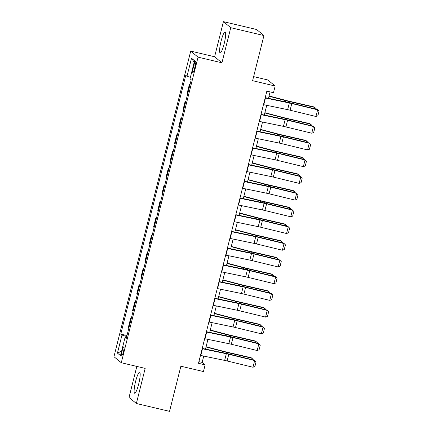 <?xml version="1.0" encoding="UTF-8"?>
<svg xmlns="http://www.w3.org/2000/svg" width="433" height="433" viewBox="0 0 433 433"><rect width="100%" height="100%" fill="white"/><g stroke="black" fill="none" stroke-linecap="round" stroke-linejoin="round"><path stroke-width="0.65" d="M138.69 384.028A10.793 1.802 -76.7 0 0 139.632 372.256A10.793 1.802 -76.7 0 0 135.599 381.478A10.793 1.802 -76.7 0 0 134.663 393.256A10.793 1.802 -76.7 0 0 138.69 384.028M224.186 43.668A10.793 1.802 -76.7 0 0 225.122 31.89A10.793 1.802 -76.7 0 0 221.09 41.119A10.793 1.802 -76.7 0 0 220.153 52.896A10.793 1.802 -76.7 0 0 224.186 43.668M123.481 351.634A4.427 0.742 -76.7 0 0 123.865 346.801A4.427 0.742 -76.7 0 0 122.209 350.584A4.427 0.742 -76.7 0 0 121.825 355.417A4.427 0.742 -76.7 0 0 123.481 351.634M136.823 366.415L129.029 397.451L136.363 403.496L169.541 411.35L180.88 366.215L203.445 371.552L205.123 364.867L202.151 362.416L203.743 356.083M190.715 51.105L113.955 356.695L121.289 362.74L198.043 57.151L190.715 51.105L214.606 56.755L221.94 62.801L230.757 27.696L223.423 21.65L214.606 56.755M223.423 21.65L256.607 29.504L263.941 35.549L252.601 80.684L275.166 86.021L267.832 79.975L253.624 76.614M230.757 27.696L263.941 35.549M275.166 86.021L273.488 92.711L266.847 91.141L198.487 363.298L205.123 364.867M193.984 64.939L193.242 67.884A4.287 0.714 -76.7 0 0 192.869 72.56A4.287 0.714 -76.7 0 0 194.471 68.896L195.213 65.951A4.287 0.714 -76.7 0 0 195.586 61.27A4.287 0.714 -76.7 0 0 193.984 64.939L195.375 65.269M190.39 77.339L186.975 76.273L185.773 75.282L120.775 334.065L126.983 335.532M186.975 76.273L191.51 58.217L194.563 60.734L190.027 78.79L191.224 79.775L126.225 338.557L125.023 337.572L120.488 355.623L117.44 353.106L121.971 335.055L120.775 334.065M221.94 62.801L198.043 57.151M136.363 403.496L145.179 368.391L121.289 362.74M205.496 349.09L207.943 339.369M209.696 332.376L212.143 322.65M213.897 315.657L216.338 305.936M218.097 298.943L220.538 289.217M222.297 282.224L224.738 272.498M226.497 265.505L228.938 255.784M230.692 248.791L233.138 239.065M234.892 232.072L237.333 222.346M239.092 215.353L241.533 205.632M243.292 198.639L245.733 188.912M247.492 181.92L249.933 172.199M251.687 165.206L254.133 155.479M255.887 148.487L258.328 138.76M260.087 131.767L262.528 122.046M264.287 115.054L266.728 105.327M268.487 98.334L270.1 91.91M198.904 361.647L202.151 362.416M189.892 85.084L189.335 84.624L189.968 84.776M128.92 327.819L128.363 327.359L130.549 318.666L131.183 318.818M133.12 311.1L132.563 310.645L134.75 301.947L135.383 302.099M137.321 294.386L136.763 293.926L138.944 285.233L139.583 285.385M141.521 277.667L140.963 277.207L143.144 268.514L143.778 268.666M145.715 260.953L145.163 260.493L147.344 251.8L147.978 251.946M149.915 244.234L149.358 243.774L151.545 235.081L152.178 235.233M154.116 227.514L153.558 227.054L155.745 218.362L156.378 218.513M158.316 210.801L157.758 210.341L159.939 201.648L160.578 201.794M162.516 194.081L161.958 193.621L164.139 184.929L164.773 185.08M166.716 177.362L166.158 176.908L168.34 168.21L168.973 168.361M170.911 160.648L170.353 160.188L172.54 151.496L173.173 151.647M175.111 143.929L174.553 143.469L176.74 134.777L177.373 134.928M179.311 127.215L178.753 126.755L180.934 118.063L181.573 118.209M183.511 110.496L182.953 110.036L185.135 101.344L185.773 101.495M187.711 93.777L187.153 93.317L189.335 84.624M185.692 101.804L185.135 101.344M181.492 118.518L180.934 118.063M177.297 135.237L176.74 134.777M173.097 151.956L172.54 151.496M168.897 168.67L168.34 168.21M164.697 185.389L164.139 184.929M160.497 202.108L159.939 201.648M156.297 218.822L155.745 218.362M152.102 235.541L151.545 235.081M147.902 252.255L147.344 251.8M143.702 268.974L143.144 268.514M139.502 285.693L138.944 285.233M135.302 302.407L134.75 301.947M131.107 319.126L130.549 318.666M121.971 335.055L126.728 336.544M126.425 337.756L125.023 337.572M194.173 62.282L191.51 58.217M117.44 353.106L121.608 351.185M265.137 97.961A4.844 0.39 14.1 0 0 265.451 98.031L289.32 102.967A6.917 0.557 -165.9 0 1 291.793 103.525L317.633 109.803L317.378 109.452L291.539 103.173A10.376 0.839 14.1 0 0 287.831 102.34L265.212 97.658M263.453 104.651A4.844 0.39 14.1 0 0 263.773 104.716L287.642 109.652A6.917 0.557 -165.9 0 1 290.11 110.209L315.955 116.488L317.633 109.803L319.045 111.124L317.871 115.806L315.955 116.488M317.378 109.452L319.045 111.124M314.602 108.775L314.937 107.438L289.645 101.614A10.376 0.839 -165.9 0 1 285.807 100.667L269.012 96.24M316.058 109.132L316.166 108.694L314.201 106.973L288.914 101.149A6.917 0.557 14.1 0 1 286.354 100.521L269.082 95.964M260.937 114.68A4.844 0.39 14.1 0 0 261.251 114.745L285.12 119.687A6.917 0.557 -165.9 0 1 287.593 120.244L313.438 126.517L313.183 126.171L287.339 119.892A10.376 0.839 14.1 0 0 283.631 119.053L261.012 114.377M259.259 121.364A4.844 0.39 14.1 0 0 259.573 121.435L283.442 126.371A6.917 0.557 -165.9 0 1 285.91 126.929L311.755 133.207L313.438 126.517L314.845 127.838L313.671 132.52L311.755 133.207M313.183 126.171L314.845 127.838M256.737 131.399A4.844 0.39 14.1 0 0 257.056 131.464L280.925 136.4A6.917 0.557 -165.9 0 1 283.393 136.958L309.238 143.236L308.983 142.885L283.139 136.606A10.376 0.839 14.1 0 0 279.431 135.773L256.812 131.091M255.059 138.084A4.844 0.39 14.1 0 0 255.373 138.149L279.242 143.09A6.917 0.557 -165.9 0 1 281.715 143.648L307.554 149.926L309.238 143.236L310.645 144.557L309.471 149.239L307.554 149.926M308.983 142.885L310.645 144.557M252.536 148.113A4.844 0.39 14.1 0 0 252.856 148.178L276.725 153.12A6.917 0.557 -165.9 0 1 279.193 153.677L305.038 159.956L304.783 159.604L278.939 153.325A10.376 0.839 14.1 0 0 275.236 152.492L252.618 147.81M250.859 154.803A4.844 0.39 14.1 0 0 251.178 154.868L275.047 159.804A6.917 0.557 -165.9 0 1 277.515 160.362L303.36 166.64L305.038 159.956L306.45 161.276L305.27 165.953L303.36 166.64M304.783 159.604L306.45 161.276M310.401 125.494L310.737 124.157L285.444 118.333A10.376 0.839 -165.9 0 1 281.607 117.386L264.812 112.959M311.857 125.846L311.971 125.413L310.006 123.692L284.714 117.868A6.917 0.557 14.1 0 1 282.154 117.235L264.882 112.683M306.201 142.213L306.537 140.871L281.25 135.047A10.376 0.839 -165.9 0 1 277.407 134.1L260.612 129.673M307.657 142.565L307.771 142.127L305.806 140.406L280.514 134.587A6.917 0.557 14.1 0 1 277.954 133.954L260.682 129.402M302.001 158.927L302.342 157.59L277.05 151.766A10.376 0.839 -165.9 0 1 273.207 150.819L256.412 146.392M303.463 159.284L303.571 158.846L301.606 157.125L276.314 151.301A6.917 0.557 14.1 0 1 273.753 150.673L256.482 146.116M248.342 164.832A4.844 0.39 14.1 0 0 248.656 164.897L272.525 169.833A6.917 0.557 -165.9 0 1 274.993 170.396L300.838 176.669L300.583 176.323L274.739 170.045A10.376 0.839 14.1 0 0 271.036 169.206L248.418 164.529M246.658 171.517A4.844 0.39 14.1 0 0 246.978 171.587L270.847 176.523A6.917 0.557 -165.9 0 1 273.315 177.081L299.16 183.359L300.838 176.669L302.25 177.99L301.076 182.672L299.16 183.359M300.583 176.323L302.25 177.99M297.807 175.646L298.142 174.304L272.85 168.486A10.376 0.839 -165.9 0 1 269.012 167.533L252.217 163.106M299.263 175.998L299.371 175.56L297.406 173.844L272.119 168.02A6.917 0.557 14.1 0 1 269.553 167.387L252.282 162.835M244.142 181.546A4.844 0.39 14.1 0 0 244.456 181.616L268.325 186.553A6.917 0.557 -165.9 0 1 270.798 187.11L296.637 193.389L296.383 193.037L270.538 186.758A10.376 0.839 14.1 0 0 266.836 185.925L244.217 181.243M242.458 188.236A4.844 0.39 14.1 0 0 242.778 188.301L266.647 193.242A6.917 0.557 -165.9 0 1 269.115 193.8L294.96 200.073L296.637 193.389L298.05 194.709L296.876 199.391L294.96 200.073M296.383 193.037L298.05 194.709M239.942 198.265A4.844 0.39 14.1 0 0 240.255 198.33L264.125 203.272A6.917 0.557 -165.9 0 1 266.598 203.829L292.443 210.108L292.183 209.756L266.344 203.478A10.376 0.839 14.1 0 0 262.636 202.639L240.017 197.962M238.264 204.95A4.844 0.39 14.1 0 0 238.578 205.02L262.447 209.956A6.917 0.557 -165.9 0 1 264.915 210.514L290.76 216.792L292.443 210.108L293.85 211.428L292.676 216.105L290.76 216.792M292.183 209.756L293.85 211.428M235.741 214.984A4.844 0.39 14.1 0 0 236.061 215.049L259.93 219.986A6.917 0.557 -165.9 0 1 262.398 220.543L288.243 226.822L287.988 226.47L262.144 220.197A10.376 0.839 14.1 0 0 258.436 219.358L235.817 214.676M234.064 221.669A4.844 0.39 14.1 0 0 234.377 221.734L258.247 226.675A6.917 0.557 -165.9 0 1 260.72 227.233L286.559 233.511L288.243 226.822L289.65 228.142L288.475 232.824L286.559 233.511M287.988 226.47L289.65 228.142M231.541 231.698A4.844 0.39 14.1 0 0 231.861 231.769L255.73 236.705A6.917 0.557 -165.9 0 1 258.198 237.262L284.043 243.541L283.788 243.189L257.944 236.911A10.376 0.839 14.1 0 0 254.241 236.077L231.617 231.395M229.863 238.388A4.844 0.39 14.1 0 0 230.183 238.453L254.052 243.389A6.917 0.557 -165.9 0 1 256.52 243.947L282.365 250.225L284.043 243.541L285.455 244.861L284.275 249.543L282.365 250.225M283.788 243.189L285.455 244.861M227.347 248.418A4.844 0.39 14.1 0 0 227.661 248.482L251.53 253.424A6.917 0.557 -165.9 0 1 253.998 253.982L279.842 260.255L279.588 259.908L253.743 253.63A10.376 0.839 14.1 0 0 250.041 252.791L227.422 248.114M225.663 255.102A4.844 0.39 14.1 0 0 225.983 255.172L249.852 260.109A6.917 0.557 -165.9 0 1 252.32 260.666L278.165 266.945L279.842 260.255L281.255 261.575L280.081 266.257L278.165 266.945M279.588 259.908L281.255 261.575M293.606 192.36L293.942 191.023L268.649 185.2A10.376 0.839 -165.9 0 1 264.812 184.252L248.017 179.825M295.062 192.717L295.171 192.279L293.206 190.558L267.919 184.739A6.917 0.557 14.1 0 1 265.359 184.106L248.082 179.554M289.406 209.079L289.742 207.743L264.449 201.919A10.376 0.839 -165.9 0 1 260.612 200.972L243.817 196.544M290.862 209.431L290.976 208.998L289.011 207.277L263.719 201.453A6.917 0.557 14.1 0 1 261.159 200.82L243.887 196.268M285.206 225.799L285.542 224.456L260.255 218.638A10.376 0.839 -165.9 0 1 256.412 217.685L239.617 213.258M286.662 226.15L286.776 225.712L284.811 223.996L259.519 218.172A6.917 0.557 14.1 0 1 256.958 217.539L239.687 212.987M281.006 242.512L281.347 241.176L256.055 235.352A10.376 0.839 -165.9 0 1 252.212 234.405L235.417 229.977M282.468 242.87L282.576 242.431L280.611 240.71L255.318 234.886A6.917 0.557 14.1 0 1 252.758 234.258L235.487 229.701M276.811 259.232L277.147 257.895L251.854 252.071A10.376 0.839 -165.9 0 1 248.012 251.124L231.222 246.696M278.267 259.584L278.376 259.151L276.411 257.429L251.118 251.605A6.917 0.557 14.1 0 1 248.558 250.972L231.287 246.42M223.147 265.137A4.844 0.39 14.1 0 0 223.46 265.202L247.33 270.138A6.917 0.557 -165.9 0 1 249.803 270.695L275.642 276.974L275.388 276.622L249.543 270.344A10.376 0.839 14.1 0 0 245.841 269.51L223.222 264.828M221.463 271.821A4.844 0.39 14.1 0 0 221.783 271.886L245.652 276.828A6.917 0.557 -165.9 0 1 248.12 277.385L273.965 283.664L275.642 276.974L277.055 278.295L275.881 282.976L273.965 283.664M275.388 276.622L277.055 278.295M272.611 275.951L272.947 274.609L247.654 268.785A10.376 0.839 -165.9 0 1 243.817 267.838L227.022 263.41M274.067 276.303L274.176 275.864L272.211 274.143L246.924 268.325A6.917 0.557 14.1 0 1 244.364 267.691L227.087 263.14M218.946 281.851A4.844 0.39 14.1 0 0 219.26 281.915L243.13 286.857A6.917 0.557 -165.9 0 1 245.603 287.415L271.442 293.693L271.188 293.341L245.349 287.063A10.376 0.839 14.1 0 0 241.641 286.224L219.022 281.547M217.269 288.54A4.844 0.39 14.1 0 0 217.583 288.605L241.452 293.542A6.917 0.557 -165.9 0 1 243.92 294.099L269.764 300.378L271.442 293.693L272.855 295.014L271.68 299.69L269.764 300.378M271.188 293.341L272.855 295.014M268.411 292.665L268.747 291.328L243.454 285.504A10.376 0.839 -165.9 0 1 239.617 284.557L222.822 280.129M269.867 293.022L269.976 292.584L268.016 290.862L242.724 285.038A6.917 0.557 14.1 0 1 240.163 284.411L222.892 279.853M214.746 298.57A4.844 0.39 14.1 0 0 215.066 298.635L238.935 303.571A6.917 0.557 -165.9 0 1 241.403 304.134L267.248 310.407L266.993 310.06L241.149 303.782A10.376 0.839 14.1 0 0 237.441 302.943L214.822 298.261M213.068 305.254A4.844 0.39 14.1 0 0 213.382 305.325L237.252 310.261A6.917 0.557 -165.9 0 1 239.725 310.818L265.564 317.097L267.248 310.407L268.655 311.728L267.48 316.409L265.564 317.097M266.993 310.06L268.655 311.728M264.211 309.384L264.547 308.042L239.26 302.223A10.376 0.839 -165.9 0 1 235.417 301.271L218.622 296.843M265.667 309.736L265.781 309.297L263.816 307.582L238.523 301.758A6.917 0.557 14.1 0 1 235.963 301.124L218.692 296.573M210.546 315.284A4.844 0.39 14.1 0 0 210.866 315.354L234.735 320.29A6.917 0.557 -165.9 0 1 237.203 320.848L263.048 327.126L262.793 326.774L236.948 320.496A10.376 0.839 14.1 0 0 233.246 319.662L210.622 314.98M208.868 321.973A4.844 0.39 14.1 0 0 209.182 322.038L233.051 326.98A6.917 0.557 -165.9 0 1 235.525 327.537L261.37 333.811L263.048 327.126L264.46 328.447L263.28 333.129L261.37 333.811M262.793 326.774L264.46 328.447M260.011 326.098L260.352 324.761L235.059 318.937A10.376 0.839 -165.9 0 1 231.217 317.99L214.422 313.562M261.472 326.455L261.581 326.017L259.616 324.295L234.323 318.477A6.917 0.557 14.1 0 1 231.763 317.844L214.492 313.286M206.346 332.003A4.844 0.39 14.1 0 0 206.665 332.068L230.535 337.009A6.917 0.557 -165.9 0 1 233.003 337.567L258.847 343.845L258.593 343.493L232.748 337.215A10.376 0.839 14.1 0 0 229.046 336.376L206.427 331.7M204.668 338.687A4.844 0.39 14.1 0 0 204.988 338.758L228.857 343.694A6.917 0.557 -165.9 0 1 231.325 344.251L257.17 350.53L258.847 343.845L260.26 345.166L259.086 349.842L257.17 350.53M258.593 343.493L260.26 345.166M255.816 342.817L256.152 341.48L230.859 335.656A10.376 0.839 -165.9 0 1 227.016 334.709L210.227 330.282M257.272 343.169L257.381 342.736L255.416 341.015L230.123 335.191A6.917 0.557 14.1 0 1 227.563 334.557L210.292 330.006M202.151 348.722A4.844 0.39 14.1 0 0 202.465 348.787L226.335 353.723A6.917 0.557 -165.9 0 1 228.803 354.281L254.647 360.559L254.393 360.207L228.548 353.934A10.376 0.839 14.1 0 0 224.846 353.095L202.227 348.413M200.468 355.406A4.844 0.39 14.1 0 0 200.788 355.471L224.657 360.413A6.917 0.557 -165.9 0 1 227.125 360.97L252.969 367.249L254.647 360.559L256.06 361.88L254.885 366.562L252.969 367.249M254.393 360.207L256.06 361.88M251.616 359.536L251.952 358.194L226.659 352.375A10.376 0.839 -165.9 0 1 222.822 351.423L206.027 346.995M253.072 359.888L253.181 359.45L251.216 357.734L225.929 351.91A6.917 0.557 14.1 0 1 223.368 351.277L206.092 346.725M194.644 68.214L193.242 67.884M289.32 102.967L287.642 109.652M291.793 103.525L290.11 110.209M265.451 98.031L263.773 104.716M289.379 102.67L289.645 101.614M285.509 101.858L285.807 100.667M285.12 119.687L283.442 126.371M287.593 120.244L285.91 126.929M261.251 114.745L259.573 121.435M280.925 136.4L279.242 143.09M283.393 136.958L281.715 143.648M257.056 131.464L255.373 138.149M276.725 153.12L275.047 159.804M279.193 153.677L277.515 160.362M252.856 148.178L251.178 154.868M285.179 119.389L285.444 118.333M281.309 118.572L281.607 117.386M280.985 136.108L281.25 135.047M277.109 135.291L277.407 134.1M276.784 152.822L277.05 151.766M272.909 152.01L273.207 150.819M272.525 169.833L270.847 176.523M274.993 170.396L273.315 177.081M248.656 164.897L246.978 171.587M272.584 169.541L272.85 168.486M268.709 168.724L269.012 167.533M268.325 186.553L266.647 193.242M270.798 187.11L269.115 193.8M244.456 181.616L242.778 188.301M264.125 203.272L262.447 209.956M266.598 203.829L264.915 210.514M240.255 198.33L238.578 205.02M259.93 219.986L258.247 226.675M262.398 220.543L260.72 227.233M236.061 215.049L234.377 221.734M255.73 236.705L254.052 243.389M258.198 237.262L256.52 243.947M231.861 231.769L230.183 238.453M251.53 253.424L249.852 260.109M253.998 253.982L252.32 260.666M227.661 248.482L225.983 255.172M268.384 186.255L268.649 185.2M264.509 185.443L264.812 184.252M264.184 202.974L264.449 201.919M260.314 202.162L260.612 200.972M259.989 219.693L260.255 218.638M256.114 218.876L256.412 217.685M255.789 236.407L256.055 235.352M251.914 235.595L252.212 234.405M251.589 253.126L251.854 252.071M247.714 252.309L248.012 251.124M247.33 270.138L245.652 276.828M249.803 270.695L248.12 277.385M223.46 265.202L221.783 271.886M247.389 269.846L247.654 268.785M243.514 269.028L243.817 267.838M243.13 286.857L241.452 293.542M245.603 287.415L243.92 294.099M219.26 281.915L217.583 288.605M243.189 286.559L243.454 285.504M239.319 285.748L239.617 284.557M238.935 303.571L237.252 310.261M241.403 304.134L239.725 310.818M215.066 298.635L213.382 305.325M238.994 303.279L239.26 302.223M235.119 302.461L235.417 301.271M234.735 320.29L233.051 326.98M237.203 320.848L235.525 327.537M210.866 315.354L209.182 322.038M234.794 319.992L235.059 318.937M230.919 319.181L231.217 317.99M230.535 337.009L228.857 343.694M233.003 337.567L231.325 344.251M206.665 332.068L204.988 338.758M230.594 336.712L230.859 335.656M226.719 335.894L227.016 334.709M226.335 353.723L224.657 360.413M228.803 354.281L227.125 360.97M202.465 348.787L200.788 355.471M226.394 353.431L226.659 352.375M222.519 352.614L222.822 351.423"/></g></svg>
